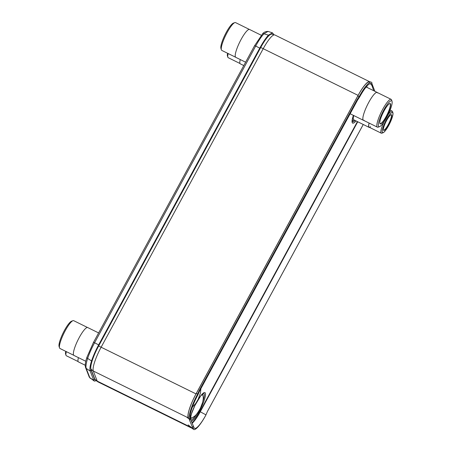 <?xml version="1.0" encoding="UTF-8"?>
<svg xmlns="http://www.w3.org/2000/svg" width="452" height="452" viewBox="0 0 452 452"><rect width="100%" height="100%" fill="white"/><g stroke="black" fill="none" stroke-linecap="round" stroke-linejoin="round"><path stroke-width="0.68" d="M274.641 34.889L271.782 34.154A20.707 4.283 116.3 0 0 260.731 47.471L98.643 345.995A20.707 4.283 116.3 0 0 90.993 369.211L94.909 379.29A20.707 4.283 116.3 0 0 95.304 379.866L97.626 381.691A21.317 4.407 -63.7 0 1 97.22 381.098L93.304 371.019A21.317 4.407 -63.7 0 1 101.18 347.119L263.267 48.596A21.317 4.407 -63.7 0 1 274.641 34.889A21.317 4.407 -63.7 0 1 274.827 34.951L369.657 81.727A21.317 4.407 116.3 0 0 358.097 95.372L196.015 393.895A21.317 4.407 116.3 0 0 188.139 417.795L93.304 371.019L90.993 369.211M192.179 428.355L97.79 381.799A21.317 4.407 -63.7 0 1 97.626 381.691M369.453 81.885A21.097 4.362 116.3 0 0 358.12 95.428L196.038 393.952A21.097 4.362 116.3 0 0 188.241 417.603M254.538 45.85A1.853 0.339 28.5 0 1 254.538 45.771A1.853 0.339 28.5 0 1 255.685 46.036C258.634 40.646 261.375 36.567 263.917 33.798L267.985 31.403C265.301 31.493 263.437 32.403 262.397 34.126L262.397 34.126A1.853 1.497 43.1 0 1 263.917 33.798L268.448 35.16C265.838 37.996 262.979 42.245 259.877 47.918L98.768 344.65C95.677 350.379 93.276 355.809 91.558 360.956C90.004 365.724 89.541 369.103 90.18 371.075L93.773 380.341L94.321 381.104L96.4 380.731M94.321 381.104L89.818 377.669L86.219 368.403C85.609 366.702 86.083 363.374 87.654 358.43C89.332 353.43 91.637 348.209 94.575 342.774L255.685 46.036L260.239 48.381M273.675 34.64L272.471 32.832L268.448 35.16L268.335 36.239M90.784 367.945L91.038 369.894L94.637 379.155L95.536 380.047M190.761 427.236L193.507 429.4A22.493 4.65 -63.7 0 0 205.694 415.444L207.468 411.376L363.244 124.481M207.417 411.495L363.255 124.486M357.809 96.005L359.131 96.592L359.34 96.276L359.747 96.779A21.041 4.35 -63.7 0 1 370.793 83.575A21.041 4.35 -63.7 0 1 371.538 84.332L373.697 90.705M359.34 96.276A22.493 4.65 -63.7 0 1 371.16 82.14A22.493 4.65 -63.7 0 1 371.956 82.948L371.612 85.343M371.962 82.965L371.544 84.349M372.03 83.959L374.877 91.287M359.131 96.592L357.046 99.79L357.453 100.293L359.747 96.779M190.32 418.123L190.462 418.987L189.518 420.111L189.377 419.247L190.315 418.106A21.041 4.35 -63.7 0 1 197.908 394.845L197.501 394.342L199.174 390.551L199.581 391.053L357.453 100.293M199.174 390.551L357.046 99.79M197.908 394.845L199.581 391.053M205.813 415.202A21.041 4.35 -63.7 0 1 194.422 428.236A21.041 4.35 -63.7 0 1 194.021 427.648L190.462 418.987M189.518 420.111L193.072 428.756L194.015 427.632M193.507 429.4A22.493 4.65 -63.7 0 1 193.077 428.773L193.072 428.756M189.377 419.247L189.371 419.224A22.493 4.65 -63.7 0 1 197.501 394.342M192.366 427.445L193.309 426.321M261.369 35.301L249.538 29.465A15.543 3.215 -63.7 0 0 240.436 40.686A15.543 3.215 -63.7 0 0 235.373 56.839A15.543 3.215 116.3 0 0 235.786 57.347L245.617 62.195M235.611 57.223L221.825 50.426A15.509 3.209 -63.7 0 1 221.407 49.918A15.509 3.209 -63.7 0 1 221.373 49.81A15.509 3.209 -63.7 0 1 225.808 35.092A15.509 3.209 -63.7 0 1 234.786 22.617A15.509 3.209 -63.7 0 1 235.548 22.6L249.334 29.403M220.96 48.494A14.419 2.983 -63.7 0 1 220.926 48.398A14.419 2.983 -63.7 0 1 225.051 34.719A14.419 2.983 -63.7 0 1 233.396 23.12L234.786 22.617M98.621 332.932L87.699 327.542A15.543 3.215 -63.7 0 0 78.597 338.763A15.543 3.215 -63.7 0 0 73.529 354.916A15.543 3.215 116.3 0 0 73.947 355.425L85.79 361.267M73.772 355.3L59.98 348.498A15.509 3.209 -63.7 0 1 59.568 347.989A15.509 3.209 -63.7 0 1 59.528 347.887A15.509 3.209 -63.7 0 1 63.969 333.169A15.509 3.209 -63.7 0 1 72.941 320.688A15.509 3.209 -63.7 0 1 73.704 320.677L87.496 327.48M59.116 346.571A14.419 2.983 -63.7 0 1 59.082 346.475A14.419 2.983 -63.7 0 1 63.207 332.796A14.419 2.983 -63.7 0 1 71.552 321.197L72.941 320.688M240.278 59.562A12.475 2.576 116.3 0 0 239.922 63.404A12.475 2.576 -63.7 0 0 240.255 63.817L243.792 65.563M239.95 63.478L228.181 57.675A12.306 2.542 -63.7 0 1 227.853 57.274A12.306 2.542 -63.7 0 1 227.825 57.189A12.306 2.542 -63.7 0 1 228.187 53.562M227.458 56.025A11.345 2.345 -63.7 0 1 227.429 55.946A11.345 2.345 -63.7 0 1 227.599 53.274M78.439 357.639A12.475 2.576 116.3 0 0 78.077 361.481A12.475 2.576 -63.7 0 0 78.411 361.894L85.225 365.25M78.111 361.555L66.342 355.752A12.306 2.542 -63.7 0 1 66.009 355.345A12.306 2.542 -63.7 0 1 65.981 355.261A12.306 2.542 -63.7 0 1 66.342 351.639M65.619 354.097A11.345 2.345 -63.7 0 1 65.591 354.023A11.345 2.345 -63.7 0 1 65.76 351.351M379.855 123.289A11.102 2.294 116.3 0 0 380.132 123.594A11.102 2.294 116.3 0 0 386.635 115.576A11.102 2.294 116.3 0 0 390.251 104.039A11.102 2.294 116.3 0 0 389.957 103.677A11.102 2.294 116.3 0 0 389.545 103.644M390.551 103.943A11.328 2.339 116.3 0 0 389.692 103.581A11.328 2.339 116.3 0 0 383.138 112.695A11.328 2.339 116.3 0 0 379.895 123.441A11.328 2.339 116.3 0 0 379.923 123.52A11.328 2.339 116.3 0 0 386.37 116.639A11.328 2.339 116.3 0 0 390.551 103.943M363.623 120.368A15.543 3.215 116.3 0 1 363.419 120.305A15.543 3.215 116.3 0 1 363.007 119.797A15.543 3.215 -63.7 0 1 368.075 103.644A15.543 3.215 -63.7 0 1 377.177 92.423A15.543 3.215 -63.7 0 1 377.347 92.541M364.092 120.294A15.509 3.209 -63.7 0 1 363.018 119.769A15.509 3.209 -63.7 0 1 368.075 103.649A15.509 3.209 -63.7 0 1 377.16 92.451L391.138 99.344A15.509 3.209 116.3 0 0 382.053 110.542A15.509 3.209 116.3 0 0 377.002 126.662A15.509 3.209 116.3 0 0 377.414 127.17A15.509 3.209 116.3 0 0 378.177 127.153L379.567 126.65A14.419 2.983 116.3 0 0 387.912 115.051A14.419 2.983 116.3 0 0 392.037 101.372A14.419 2.983 116.3 0 0 392.003 101.271A14.419 2.983 116.3 0 0 383.799 110.028A14.419 2.983 116.3 0 0 378.477 126.187A14.419 2.983 116.3 0 0 379.567 126.65M377.578 92.959A15.509 3.209 -63.7 0 0 368.753 102.378A15.509 3.209 -63.7 0 0 363.018 119.769A15.509 3.209 116.3 0 0 363.436 120.272L377.414 127.17M391.624 100.073A15.509 3.209 116.3 0 0 391.59 99.96A15.509 3.209 116.3 0 0 391.556 99.852A15.509 3.209 116.3 0 0 391.138 99.344M378.477 126.187A14.419 2.983 116.3 0 0 378.861 126.662A14.419 2.983 116.3 0 0 387.302 116.254A14.419 2.983 116.3 0 0 392.003 101.276A14.419 2.983 116.3 0 0 391.613 100.802A14.419 2.983 116.3 0 0 383.172 111.209A14.419 2.983 116.3 0 0 378.477 126.187M383.409 129.899A8.515 1.763 116.3 0 0 383.607 130.108A8.515 1.763 116.3 0 0 388.223 124.662A8.515 1.763 116.3 0 0 391.138 114.836A8.515 1.763 116.3 0 0 390.856 114.808M388.437 124.814A8.735 1.808 116.3 0 0 391.003 114.74A8.735 1.808 116.3 0 0 386.697 120.322A8.735 1.808 116.3 0 0 383.449 130.057A8.735 1.808 116.3 0 0 388.437 124.814M353.272 118.232A11.289 2.333 -63.7 0 1 352.922 117.023M369.092 123.063A12.475 2.576 116.3 0 0 369.058 127.345L353.73 119.786A12.475 2.576 -63.7 0 1 353.752 115.537M369.058 127.345A12.475 2.576 116.3 0 0 369.51 127.385M370.555 126.679A12.306 2.542 -63.7 0 1 369.137 123.085A12.306 2.542 116.3 0 0 369.131 127.198L381.279 133.187A12.306 2.542 116.3 0 0 381.883 133.176L383.104 132.73A11.345 2.345 116.3 0 0 388.697 125.481A11.345 2.345 116.3 0 0 392.918 112.842A11.345 2.345 116.3 0 0 386.437 119.656A11.345 2.345 116.3 0 0 383.104 132.73M392.918 112.842L392.528 111.604A12.306 2.542 116.3 0 0 392.166 111.113A12.306 2.542 116.3 0 0 388.008 114.853M384.081 121.769A12.306 2.542 116.3 0 0 381.279 133.187M386.449 119.69A11.21 2.316 116.3 0 0 382.607 132.622A11.21 2.316 116.3 0 0 388.686 125.447A11.21 2.316 116.3 0 0 392.528 112.514A11.21 2.316 116.3 0 0 386.449 119.69M93.711 376.776L94.033 377.03M98.643 345.995L196.015 393.895M260.731 47.471L358.097 95.372M191.727 427.716L97.22 381.098L94.909 379.29M90.298 378.341L89.168 376.861A1.853 1.78 -21.2 0 0 89.818 377.669L93.773 380.341L94.637 379.155M89.168 376.861L85.575 367.595A1.853 1.78 -21.2 0 0 86.219 368.403L90.18 371.075L91.038 369.894M85.575 367.595L85.236 365.888C85.162 363.736 85.727 360.849 86.937 357.227A1.853 1.017 18.2 0 0 87.654 358.43L91.558 360.956L92.276 360.521M93.428 342.582A1.853 0.339 28.5 0 1 93.428 342.503A1.853 0.339 28.5 0 1 94.575 342.774L99.124 345.113M273.053 34.482L273.33 33.753M366.73 86.309L367.188 87.496M366.386 86.711L366.572 87.191M357.741 121.763L200.276 411.783L199.976 411.557A19.363 4 -63.7 0 1 191.987 422.914M205.965 414.857L200.276 411.783A19.724 4.079 -63.7 0 1 192.145 423.332M357.413 121.605L199.976 411.557M371.956 82.948L371.538 84.332L369.578 83.818M188.111 424.88L193.077 428.773L194.021 427.648M186.535 417.004L189.371 419.224L190.315 418.106M196.326 393.415L197.648 394.003M352.232 120.757A14.012 2.898 116.3 0 0 354.001 119.921M352.232 120.893A14.131 2.921 116.3 0 0 354.108 119.972M353.43 115.379L352.407 119.187L352.3 121.43A14.735 3.045 116.3 0 0 355.086 120.452M353.391 115.356A15.95 3.3 116.3 0 0 352.221 122.605A15.95 3.3 116.3 0 0 356.029 120.921M191.343 421.258A15.95 3.3 116.3 0 0 200.699 408.597A15.95 3.3 116.3 0 0 205.344 393.121A15.95 3.3 116.3 0 0 197.722 400.252A15.95 3.3 116.3 0 0 190.326 418.145M190.795 419.846A14.735 3.045 116.3 0 0 196.58 414.139M202.824 401.483A14.735 3.045 116.3 0 0 204.219 393.895A14.735 3.045 116.3 0 0 203.355 393.359L200.609 396.048L194.942 405.433L191.439 413.919L190.399 418.603M202.92 395.398A13.899 2.876 116.3 0 0 202.778 394.099A13.899 2.876 116.3 0 0 202.632 393.833M190.405 418.642A13.899 2.876 116.3 0 0 191.812 417.914M190.405 418.507A13.78 2.848 116.3 0 0 191.478 418.038M202.812 395.059A13.78 2.848 116.3 0 0 202.665 394.178A13.78 2.848 116.3 0 0 202.53 393.924M190.411 418.394A13.656 2.825 116.3 0 0 191.213 418.134M202.728 394.788A13.656 2.825 116.3 0 0 202.609 394.285A13.656 2.825 116.3 0 0 202.445 393.997M190.422 418.309A13.549 2.802 116.3 0 0 190.913 418.241L191.857 417.897C194.818 416.202 196.157 415.795 200.451 408.122L202.558 402.585C203.332 399.721 203.462 397.336 202.931 395.443L202.931 395.443A12.809 2.65 116.3 0 0 202.903 395.359A12.809 2.65 116.3 0 0 201.044 395.506M202.66 394.585A13.549 2.802 116.3 0 0 202.632 394.483A13.549 2.802 116.3 0 0 202.598 394.393A13.549 2.802 116.3 0 0 202.383 394.054M190.755 416.36A12.809 2.65 116.3 0 0 190.885 417.49A12.809 2.65 116.3 0 0 191.857 417.897M93.846 377.126L94.169 377.38M86.937 357.227L93.428 342.503L254.538 45.771L262.397 34.126M272.471 32.832L267.985 31.403M202.931 395.443L202.632 394.483M192.281 407.337L195.772 403.376L198.157 399.291L200.445 393.042L200.886 388.647M369.16 81.631L371.16 82.14M220.926 48.398L221.373 49.81M59.082 346.475L59.528 347.887M227.429 55.946L227.825 57.189M65.591 354.023L65.981 355.261M377.177 92.423L366.154 86.982M363.419 120.305L350.142 113.751M392.037 101.372L391.59 99.96M392.166 111.113L390.11 110.102"/></g></svg>
